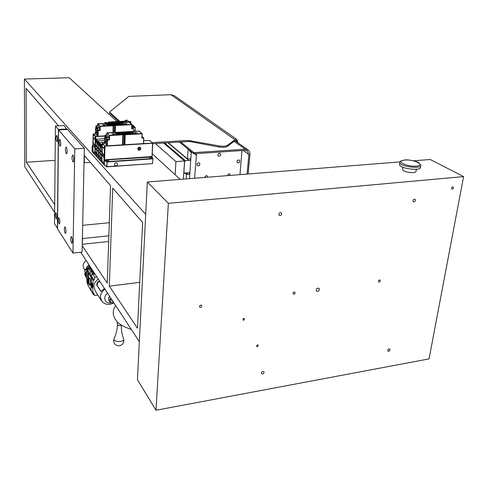 <?xml version="1.0" encoding="UTF-8"?>
<svg xmlns="http://www.w3.org/2000/svg" width="488" height="488" viewBox="0 0 488 488"><rect width="100%" height="100%" fill="white"/><g stroke="black" fill="none" stroke-linecap="round" stroke-linejoin="round"><path stroke-width="0.73" d="M93.293 271.401L94.105 272.639M94.587 273.378L93.952 273.451L93.977 272.542M90.304 266.832L90.274 267.827L93.952 273.451M112.819 301.2L111.624 301.035L111.868 299.754M111.148 298.65C109.318 300.925 109.733 302.279 112.38 302.719L113.539 302.298M113.6 302.395L112.246 302.883L109.922 302.048C109.117 300.712 109.422 299.425 110.849 298.192M109.837 296.649C108.421 297.881 108.11 299.162 108.916 300.498L109.715 301.724M99.772 281.283L97.643 282.686L97.039 285.26L100.998 291.409M96.319 292.605L95.252 290.915L93.885 286.566C94.074 283.546 95.544 281.045 98.308 279.051M99.576 280.99L97.301 282.406L96.685 284.968L100.687 291.19L102.511 290.445L104.328 288.243M101.187 300.34L96.301 292.623M86.474 277.666C85.382 275.183 85.62 272.615 87.193 269.956M89.853 267.089L90.274 266.79M86.797 267.784L85.918 269.315L85.388 269.156L85.979 270.108L87.096 268.254L86.516 267.357L88.316 265.448L88.926 266.381L89.652 265.844M85.193 273.304L84.638 273.5L85.223 274.445L85.272 272.457L84.717 271.438M86.468 277.727L85.241 275.696L84.638 273.506M85.223 272.377L85.229 272.78M89.316 265.332L88.59 265.868M86.175 269.712L85.918 269.315M89.627 278.02L89.554 278.001C88.334 277.672 89.042 285.084 90.219 285.01L90.396 284.955M89.731 278.166L89.585 277.971C87.816 276.08 88.834 286.706 90.268 285.157C90.945 283.144 90.768 280.814 89.731 278.166M87.224 269.382L87.584 268.186M86.156 260.513C83.009 263.105 82.319 265.899 84.088 268.894L84.967 270.267M92.006 284.901L91.994 285.242M92.195 283.565L92.372 284.168M91.884 284.547L92.165 285.846L91.884 284.547L92.354 284.87M91.866 285.26L92.189 285.352M97.832 295.051L94.41 295.447L93.702 292.898L92.732 293.02L91.055 290.329L91.39 277.69L91.976 277.617L91.762 277.282L91.75 277.642M95.075 274.122L94.153 274.232L93.507 273.243L92.433 273.378L95.014 277.349L97.033 277.105M92.732 293.02L93.074 280.319L94.056 280.197L91.482 276.202L92.433 273.378M91.659 275.616L91.152 275.677M92 274.506L92.073 271.639L90.713 271.883L90.067 274.012L91.482 276.196M88.041 284.937L86.901 281.966L86.956 279.532L86.449 278.63L86.626 271.084L87.145 271.907L87.206 269.449L87.797 270.431L88.426 268.357L89.981 268.089M94.153 274.232L89.999 267.406L89.969 268.412L92.073 271.639M87.206 269.449L87.907 267.314L90.274 267.04M87.163 271.017L86.626 271.084M87.425 283.876L86.901 281.966M91.762 277.282L91.177 277.355L88.438 273.085L89.408 272.932L87.797 270.431L87.492 282.985L88.163 284.065M95.014 277.349L92.311 273.475M94.056 280.197L94.892 277.446M93.074 280.319L91.39 277.69M92.384 283.857L91.811 282.955L91.707 286.804L92.281 287.707L92.384 283.857M91.177 277.355L91.067 289.964M88.438 273.085L88.127 285.626L90.841 289.994M89.395 272.969L90.067 274.012M94.8 273.701L94.166 273.78M92.037 285.907L92.098 287.072L91.836 286.157L92.281 285.876M91.878 286.218L92.086 286.901L92.092 286.194M92.263 284.406L91.89 284.37L91.915 283.479L92.366 284.394M93.849 294.551L93.373 294.374L93.391 293.813M93.446 294.612L89.749 288.408M106.091 123.031L105.359 122.848L106.091 123.031M129.68 121.835L128.942 121.652L129.68 121.835M131.882 125.727L133.328 125.648L130.9 123.507M133.431 131.095L134.877 131.016L135.2 127.459L133.968 126.331L131.851 126.441L134.09 126.325L133.376 125.691L131.876 125.77M130.686 121.61L130.571 122.098L129.21 122.171L128.679 121.902L129.899 122.024L130.607 121.567L128.405 121.463L128.679 121.902L128.124 122.183L125.184 121.17L108.8 121.994L108.068 122.244L108.257 123.202M127.88 122.207L125.27 121.244L108.879 122.067L108.33 122.256L108.507 123.189M128.137 121.854L128.387 121.475M130.857 121.713L130.778 123.58M130.571 122.098L130.522 123.354M105.554 123.342L105.066 123.104L106.293 123.226L107.043 122.75L105.554 122.518L104.694 122.75L105.066 123.104L104.53 123.049L104.81 122.665M106.872 123.275L105.713 123.33M107.031 122.744L107 123.269M104.53 123.049L104.517 123.391M107.311 122.909L107.299 123.251M95.014 150.633C94.965 147.858 94.538 146.241 93.739 145.784C92.409 145.552 92.879 153.293 94.19 153.183L95.014 150.633M94.605 144.936L94.654 146.022L94.733 144.924C95.526 141.886 95.27 139.47 93.958 137.695L93.287 138.781C92.958 142.008 93.33 144.125 94.391 145.125L94.538 145.095M94.892 145.997L94.94 145.308L95.062 146.101M95.081 145.717L95.062 146.394M94.873 145.168L94.763 146.308L95.02 145.302M92.988 143.137L93.336 143.49L93.031 143.307L92.958 144.204L92.988 143.137L93.208 143.496M93.153 143.441L93.184 143.936M93.141 143.893L93.184 144.448M95.093 137.073L95.093 138.141M93.19 135.054L93.537 135.597L93.165 136.128L93.19 135.054L93.208 136.17M94.733 144.924L94.727 145.333M92.397 145.845L92.818 146.906M93.373 133.895L93.159 134.157L93.421 133.889L95.758 136.317L95.496 136.585L93.159 134.157L92.757 147.486M93.397 133.877L95.465 133.773L93.397 133.877M104.987 136.128L95.496 136.585L95.081 154.995M93.165 134.108L92.628 152.189L92.738 147.596L92.177 146.089L92.848 145.814M92.659 152.311L92.073 150.639M142.142 138.11L143.795 137.982L143.441 143.582L143.704 138.019L141.788 137.872L142.148 134.011M92.116 150.725L92.177 146.071M132.297 127.667L135.023 127.52L134.95 127.197L131.949 127.356M97.929 133.62L97.234 130.461C96.551 131.839 96.63 133.242 97.472 134.682L97.929 133.62L97.856 136.237L95.428 133.736L95.489 131.18L96.191 133.37C96.874 131.998 96.795 130.595 95.959 129.167L95.489 131.18M102.517 124.733L105.731 124.721L102.517 124.733M123.818 123.641L126.984 123.635L123.818 123.641M97.411 129.418L97.466 128.466M97.216 128.063L97.374 128.777L97.692 128.405L97.661 129.857L97.362 129.1L97.24 129.576M96.618 128.637L96.173 128.496L96.215 127.057L96.642 127.356L96.27 127.289L96.484 128.808M96.392 127.411L96.386 127.722M96.38 128.021L96.368 128.387M96.002 127.697L95.843 126.685L95.862 128.185M95.843 126.685L96.642 127.356M119.359 123.159L120.829 124.507L119.853 124.556L118.383 123.208L119.359 123.159L119.804 124.513M117.846 123.238L119.316 124.58L118.334 124.635L116.876 123.287L117.846 123.238L118.303 124.605M116.339 123.311L117.797 124.66L116.815 124.714L115.357 123.366L116.339 123.311L116.797 124.696M114.82 123.391L116.272 124.739L115.29 124.794L113.844 123.44L114.82 123.391L115.29 124.788M106.177 124.33L106.195 123.83L107.22 123.781L107.696 125.184M106.195 123.83L105.841 124.007L107.61 125.19L108.641 125.135L107.22 123.781M108.745 123.702L107.763 123.751L109.184 125.105L110.172 125.056L108.745 123.702L109.221 125.105M110.27 123.623L109.288 123.671L110.715 125.026L111.703 124.977L110.27 123.623L110.739 125.026M111.789 123.543L110.806 123.598L112.246 124.946L113.228 124.897L111.789 123.543L112.258 124.946M113.308 123.47L112.325 123.519L113.771 124.873L114.753 124.818L113.308 123.47L113.777 124.867M119.895 123.135L121.366 124.477L123.702 124.251L122.525 123.153L119.895 123.135M133.383 131.467L133.444 128.863L131.577 128.71L133.48 128.722L133.413 131.418L133.529 128.832L131.815 127.24M99.747 130.686L98.143 130.601L100.119 130.406L99.711 130.516L100.119 130.406L100.229 126.429L97.515 124.013L97.466 125.782M105.164 136.036L105.011 137.409L104.993 135.865L97.856 136.237M123.659 122.427L129.015 122.159M129.302 122.366L131.925 124.727L131.76 128.649L131.906 124.751M123.568 122.531L121.543 122.567M131.748 128.667L131.668 124.458L115.394 125.306L115.229 132.352M112.948 132.48L113.179 125.758L100.229 126.429L97.777 123.745L97.502 123.995L121.408 122.549M114.997 132.364L115.394 125.306L113.588 125.239L113.106 125.422L113.118 132.468M97.954 132.718L97.917 130.241L99.625 130.192L99.625 127.551L97.704 125.648L96.008 125.861M98.027 136.268L98.179 130.772L97.82 130.546L99.497 130.327L99.528 127.85L97.978 127.935L99.491 127.685L97.704 125.648M97.82 130.546L97.942 127.764L95.904 125.971M95.678 128.149L95.526 130.058M131.815 127.283L133.529 128.832M95.886 127.411L95.898 126.91L96.069 127.459M96.02 127.045L96.014 127.405M96.258 127.728L96.612 127.947M97.496 128.344L97.533 128.966M97.405 128.972L97.533 129.863M97.045 142.667L97.082 141.392L97.612 140.849L104.603 140.44M104.652 138.702L96.032 139.202L95.496 140.202M96.673 156.038L96.874 155.477L96.667 156.654L95.105 154.928L95.117 154.324M95.502 140.501L95.477 140.837M95.465 141.154L95.129 154.025M96.685 155.886L97.228 142.179M96.77 151.817C96.734 149.822 96.429 148.657 95.849 148.328C95.001 150.054 95.105 151.829 96.173 153.647L96.77 151.817M96.587 142.179L96.038 141.465C95.178 143.204 95.288 144.985 96.356 146.803L96.959 144.948L96.661 142.411M96.227 155.8L96.331 154.806L96.38 155.642M96.746 142.362L96.642 141.862L96.746 142.362M96.612 141.239L96.801 142.465M95.63 140.184L95.642 141.337M95.252 154.72L95.239 153.677L95.386 154.513M96.654 141.416L96.752 141.831L96.654 141.416M95.282 153.72L95.392 154.342M95.239 153.854L95.227 154.312L95.239 153.854M96.38 154.861L96.472 156.069M96.349 154.989L96.386 155.519L96.349 154.989M98.668 144.387L98.704 143.1L99.235 142.551L104.548 142.234M143.441 143.582L107.287 145.796L104.523 143.1L104.597 140.471L105.347 142.746C106.073 141.337 105.994 139.897 105.103 138.415L104.597 140.471L97.643 140.886L97.1 141.892M98.289 157.813L98.491 157.252L98.277 158.429L96.697 156.685L96.709 156.081M97.088 142.173L97.082 142.526M97.069 142.844L96.722 155.782M98.295 157.667L98.851 143.893M98.387 153.574C98.35 151.567 98.039 150.389 97.454 150.054C96.593 151.798 96.703 153.58 97.783 155.41L98.387 153.574M98.204 143.887L97.649 143.161C96.783 144.906 96.886 146.699 97.966 148.535L98.576 146.668L98.277 144.119M97.832 157.569L97.942 156.575L97.984 157.411M98.369 144.07L98.259 143.564L98.369 144.07M98.228 142.941L98.423 144.173M97.234 141.874L97.38 143.027L97.039 142.801M96.831 155.434L96.898 156.282M97.228 142.167L97.38 142.899M98.271 143.118L98.369 143.539L98.271 143.118M96.831 155.611L96.819 156.069L96.831 155.611M97.99 156.63L98.076 157.844M97.96 156.758L97.996 157.295L97.96 156.758M100.016 155.349C99.985 153.323 99.668 152.146 99.076 151.805C98.204 153.555 98.314 155.349 99.406 157.191L100.016 155.349M99.839 145.613L99.278 144.875C98.399 146.632 98.503 148.437 99.595 150.28L100.217 148.407L99.912 145.845M104.542 142.27L99.271 142.581L98.722 143.6M98.71 143.881L98.704 144.241M98.692 144.558L98.332 157.563M98.32 157.856L98.308 158.466L99.9 160.229L100.211 158.99L100.229 159.857M99.924 159.466L100.327 145.583L100.577 145.302L100.656 146.345L100.302 146.241M100.308 146.132L100.345 144.82L100.882 144.271L102.163 144.198M99.461 159.362L99.564 158.362L99.613 159.204M99.888 145.68L99.894 145.29L100.046 145.705M99.863 144.661L100.058 145.9M98.857 143.582L99.003 144.741L98.661 144.509M98.448 157.209L98.509 158.063M98.851 143.881L99.009 144.613M98.332 157.734L98.448 157.386L98.436 157.728M99.613 158.417L99.704 159.637M99.522 158.972L99.582 158.551L99.613 158.966M102.096 146.455L101.638 162.01L99.936 160.265L99.948 159.649M102.157 144.228L100.912 144.308L100.363 145.333M101.632 162.04L102.102 146.272M100.351 145.607L100.345 145.973M100.333 146.29L99.961 159.362M101.669 157.142C101.632 155.111 101.315 153.921 100.717 153.58C99.833 155.337 99.948 157.136 101.046 158.99L101.669 157.142M101.492 147.358L100.924 146.613C100.034 148.376 100.144 150.188 101.248 152.042L101.876 150.17L101.571 147.589M101.101 161.18L101.211 160.174L101.254 161.016M101.663 147.541L101.553 147.034L101.663 147.541M101.522 146.4L101.718 147.65M100.443 145.308L100.656 146.345M101.565 146.577L101.669 147.01L101.565 146.577M100.089 160.064L99.918 159.613M100.119 159.045L100.235 159.68M100.077 159.179L100.064 159.649L100.077 159.179M101.26 160.229L101.352 161.455M101.229 160.357L101.266 160.9L101.229 160.357M104.109 160.546C104.06 157.673 103.608 155.995 102.754 155.507C101.333 155.263 101.833 163.248 103.23 163.138L104.109 160.546M103.804 154.69L104.365 152.226C104.316 149.352 103.865 147.675 103.011 147.199C101.583 146.955 102.065 154.971 103.474 154.861L103.645 154.818M117.462 164.12L117.022 163.023C114.839 162.516 114.064 163.321 114.704 165.438C116.077 166.127 116.998 165.688 117.462 164.12M137.878 149.542C139.111 149.804 139.879 149.285 140.172 147.986L140.019 147.26M140.855 148.626L140.373 147.474C138.202 147.083 137.482 147.913 138.208 149.975C139.537 150.591 140.416 150.139 140.855 148.626M108.836 160.583L106.518 160.619L108.836 160.583M151.658 157.661L149.413 157.679L151.658 157.661M137.768 148.553L137.976 148.822L139.531 148.029L139.019 147.217M104.145 155.654L104.072 155.093L104.048 155.8M104.072 155.093L104.243 155.404M104.139 155.513L104.2 156.209M103.999 154.94L103.877 156.117L104.145 155.086M103.81 154.708L103.95 155.324M103.761 155.812L103.712 154.696L103.81 155.776M101.986 152.781L102.358 153.025L102.035 152.958L102.199 154.135L101.955 153.879L101.986 152.781L102.224 153.165M102.157 153.092L102.193 153.61M102.144 153.555L102.199 154.135M104.255 146.626L104.255 147.724M102.236 144.478L102.596 145.04L102.199 145.577L102.236 144.478L102.248 145.625M106.738 166.817L107.037 161.644L106.781 161.937L104.481 160.406L104.737 160.113L107.037 161.644L152.713 158.508L152.793 158.85L107.11 161.992L106.957 166.67L152.482 163.62L106.927 166.835M152.061 156.935L152.518 143.283L105.03 146.199L104.615 159.771L151.835 156.575L152.97 158.759L152.555 163.437L152.97 158.777L152.116 157.173M104.481 160.406L104.645 160.027L152.073 157.02M104.267 159.704L104.645 160.027L104.328 160.216L104.267 159.704L104.682 146.132L107.073 145.723M143.533 143.49L152.695 143.216L149.84 140.648M101.858 162.394L102.193 143.539L104.554 143.124L102.181 143.515L105.03 146.199L102.407 143.271M104.438 165.2L104.328 160.216L104.182 164.962L106.896 166.853L152.482 163.62L152.97 158.777M149.542 140.44L152.695 143.216L152.012 156.508L152.677 143.246M149.602 140.44L143.661 140.782L149.602 140.44M104.255 165.139L101.632 162.126L102.199 143.484M102.267 145.034L102.279 144.649L102.413 145.046M107.201 143.076L106.463 139.794C105.731 141.215 105.817 142.661 106.713 144.143L107.201 143.076L107.116 145.766M111.898 133.864L115.211 133.846L111.898 133.864M133.785 132.638L137.043 132.632L133.785 132.638M106.658 138.72L106.719 137.762M106.463 137.335L106.628 138.073L106.963 137.701L106.927 139.19L106.616 138.403L106.482 138.885M105.811 137.897L105.347 137.744L105.39 136.262L105.847 136.579L105.451 136.5L105.676 138.073M105.579 136.628L105.567 136.945M105.561 137.25L105.548 137.628M105.158 136.908L105.011 137.409M129.18 132.138L130.747 133.572L129.741 133.627L128.179 132.193L129.18 132.138L129.631 133.529M127.63 132.224L129.186 133.663L128.179 133.718L126.624 132.285L127.63 132.224L128.088 133.633M126.075 132.315L127.63 133.749L126.624 133.803L125.074 132.37L126.075 132.315L126.538 133.73M124.519 132.4L126.069 133.834L125.056 133.895L123.513 132.455L124.519 132.4L124.989 133.828M115.632 133.407L115.65 132.888L116.711 132.834L117.212 134.334M115.65 132.888L115.296 133.078L116.467 134.206L117.163 134.334L118.224 134.279L116.711 132.834M118.273 132.748L117.266 132.803L118.779 134.243L119.798 134.188L118.273 132.748L118.773 134.237M119.841 132.657L118.828 132.712L120.353 134.157L121.366 134.102L119.841 132.657L120.329 134.133M121.402 132.571L120.396 132.626L121.927 134.066L122.933 134.011L121.402 132.571L121.884 134.035M122.964 132.486L121.957 132.541L123.494 133.98L124.501 133.925L122.964 132.486L123.44 133.932M129.729 132.108L131.296 133.541L133.694 133.291L132.437 132.126L129.729 132.108M109.08 140.05L107.433 139.971L109.464 139.763L109.044 139.873L109.464 139.763L109.599 135.67L106.713 133.096L106.652 134.92M133.572 131.345L139.074 131.046M139.373 131.26L142.161 133.767L141.971 137.805L142.142 133.797M133.486 131.461L131.406 131.498M124.623 144.698L125.013 134.761L141.977 133.834L141.898 133.499L125.178 134.438L124.867 144.722M106.719 133.047L131.26 131.479M124.037 144.594L124.428 134.657L125.178 134.438L123.318 134.377L122.83 134.572L122.695 144.82M106.933 132.827L109.599 135.67L123.391 134.719L123.013 144.655M107.232 142.148L107.189 139.592L108.952 139.531L109.031 137.159L106.823 134.908M107.287 145.796L107.47 140.141L107.092 139.903L108.818 139.672L108.854 137.122L107.268 137.213L108.818 136.951L106.774 134.92L105.17 135.011M107.092 139.903L107.232 137.043L105.06 135.121M104.804 137.354L104.639 139.318M142.038 136.396L143.783 137.97M105.036 136.609L105.054 136.097L105.237 136.671M105.182 136.231L105.17 136.603M105.438 136.951L105.811 137.183M105.39 136.262L105.847 136.579M106.762 137.634L106.793 138.269M106.658 138.275L106.793 139.196M238.547 159.924L239.376 160.149C240.181 162.083 239.535 162.968 237.43 162.815C236.564 161.516 236.936 160.552 238.547 159.924M198.573 162.809C196.939 163.413 196.548 164.383 197.408 165.719C199.58 165.987 200.275 165.109 199.501 163.077L198.573 162.809M219.417 153.165C217.776 153.787 217.398 154.769 218.288 156.093C220.442 156.288 221.107 155.391 220.283 153.403L219.417 153.165M204.612 177.443L206.259 175.521L207.186 175.79L207.626 177.205M227.347 175.637L228.976 173.734L229.848 173.972L230.299 175.399M241.95 150.542L239.992 174.631M194.578 178.242L196.554 153.616M189.478 178.651L191.32 151.78M125.965 120.213L127.417 120.359L125.959 120.487M126.776 120.176L126.758 120.609M127.569 121.896L128.161 121.793M128.704 121.378L127.331 120.255L126.91 120.67L125.892 120.188L127.331 120.255M125.892 120.188L124.434 121.207M174.326 95.691L170.928 94.69L128.832 96.392L109.599 111.978L109.562 113.124L109.562 112.033M219.197 145.918L219.106 147.034C222.821 147.608 225.523 147.431 227.207 146.51L227.298 145.393C225.615 146.308 222.912 146.485 219.197 145.918L188.234 140.434L152.171 142.618M227.298 145.393L234.929 139.727L236.832 139.44L237.973 142.844M119.895 121.439L109.599 112.094L109.532 113.063M227.207 146.51L234.838 140.819L236.466 140.568L237.345 142.398M219.106 147.034L190.546 141.691L190.619 140.581M188.234 140.434L188.161 141.538L190.546 141.691M188.161 141.538L152.665 143.728L152.232 153.781M118.755 121.494L109.562 113.124M180.774 141.996L193.584 152.409L193.504 153.561L194.517 153.757L194.596 152.604L245.189 149.206L248.044 149.95C249.453 150.993 250.094 152.488 249.96 154.446L248.118 173.984M243.225 150.457L248.904 154.519L247.074 174.07M194.517 153.757L245.086 150.328L247.379 150.932L248.904 154.519M193.504 153.561L179.438 142.075M194.596 152.604L193.584 152.409M117.114 321.659L117.492 324.66C117.26 329.644 116.126 334.268 114.07 338.544L114.07 338.544C112.46 342.283 124.934 342.594 123.592 338.782L123.592 338.782C121.933 334.53 121.164 329.973 121.292 325.118M54.619 212.384L24.772 166.835L24.4 79.05L145.705 214.366M80.746 252.247L139.342 341.679M55.095 160.332L26.334 162.242L26.071 88.401L58.578 125.8M84.192 155.269L110.556 185.611L107.268 283.119L82.222 245.714M26.334 162.242L54.693 204.594M142.636 222.516L137.482 328.241L109.312 286.169L112.716 188.094L142.636 222.516M24.4 79.05L69.223 77.738L117.077 121.579M152.152 153.708L180.188 179.389M139.721 282.32L109.312 286.169M416.368 169.275L416.032 171.27C416.044 171.983 415.123 172.429 413.269 172.612C407.602 172.599 404.021 171.587 402.521 169.586L402.576 169.269M420.79 165.761L420.54 167.238C421.553 171.379 399.379 168.61 399.532 164.633L399.605 164.151M400.038 161.9L147.321 182.006L137.445 379.652L155.977 410.262L429.05 358.894L463.6 176.607L430.27 159.497L413.671 160.814M147.321 182.006L168.36 203.331L155.977 410.262M463.6 176.607L168.36 203.331M243.719 320.268L243.042 320.079C242.78 318.823 243.292 318.31 244.573 318.554L243.719 320.268M257.438 346.785L256.779 346.602C256.554 345.388 257.054 344.894 258.292 345.126L257.438 346.785M280.051 215.592L279.209 215.379C278.514 213.482 279.185 212.609 281.228 212.756C282.021 214.006 281.631 214.952 280.051 215.592M413.928 201.965L413.336 201.843C412.622 200.214 413.177 199.342 415.001 199.22C415.77 200.367 415.416 201.282 413.928 201.965M452.73 186.928L453.145 187.008C453.718 188.246 453.303 188.941 451.9 189.088C451.29 188.203 451.571 187.477 452.73 186.928M388.613 351.323L387.887 351.171C387.509 349.621 388.131 348.896 389.753 348.987C390.278 349.957 389.894 350.738 388.613 351.323M262.568 374.015C263.904 373.466 264.325 372.673 263.831 371.642C262.056 371.295 261.312 372.002 261.592 373.759L262.568 374.015M379.17 282.034L378.609 281.911C378.194 280.618 378.676 279.99 380.067 280.027L380.237 281.167L379.17 282.034M319.426 289.469C318.829 291.141 317.853 291.708 316.505 291.177C315.876 289.006 316.712 288.024 319 288.225L319.426 289.469M293.904 294.173L293.215 293.996C292.83 292.58 293.38 291.964 294.862 292.135C295.362 293.026 295.045 293.703 293.904 294.173M200.745 305.159L201.605 305.415C201.91 306.97 201.276 307.568 199.702 307.208C199.238 306.281 199.586 305.598 200.745 305.159M186.135 178.913L186.428 174.539L188.02 174.253C189.32 174.448 189.753 173.923 189.314 172.697L184.562 173.069L183.897 172.398L184.616 161.473L185.379 160.692L188.966 160.46C190.289 160.637 190.71 160.107 190.241 158.868L187.477 158.911L188.13 149.169M163.614 143.051L184.568 160.985L175.936 161.595L175.119 174.747M183.372 179.133L184.568 160.985M155.391 143.557L175.936 161.595M189.496 172.911L189.814 173.746M190.552 159.552L190.296 160.216M189.265 150.481L189.795 150.53M189.112 149.975L190.289 151.853L191.278 152.366M191.272 152.518L189.015 149.895M188.941 160.442L168.031 142.783L188.966 160.46M188.008 174.246L186.507 172.923L188.02 174.253M74.798 148.895L72.962 253.101L57.517 228.774L58.548 129.924L74.798 148.895L84.345 148.303L82.088 252.101L72.962 253.101M65.111 233.093C64.178 230.312 64.105 228.25 64.886 226.896C65.874 226.829 66.435 233.606 65.422 233.356L65.111 233.093M59.06 223.748C58.17 221.046 58.096 219.027 58.841 217.691C59.963 219.874 60.134 221.973 59.353 223.992L59.06 223.748M71.462 242.902C70.486 240.041 70.412 237.93 71.236 236.564C72.273 236.503 72.865 243.451 71.797 243.183L71.462 242.902M59.926 145.9C58.975 143.197 58.92 141.069 59.756 139.513C60.762 139.397 61.189 146.272 60.164 146.058L59.926 145.9M66.209 153.604C65.221 150.822 65.166 148.645 66.045 147.065C67.106 146.955 67.551 154.001 66.472 153.775L66.209 153.604M72.828 161.711C71.791 158.844 71.736 156.611 72.663 155.019C73.779 154.903 74.243 162.132 73.108 161.894L72.828 161.711M84.345 148.303L67.57 129.448L58.548 129.924M109.306 222.729L82.667 225.316M82.387 238.199L82.624 238.547L108.867 235.838M82.624 238.547L82.265 243.915M108.671 241.493L82.496 244.262M90.493 162.522L84.034 162.656M85.461 156.727L84.162 156.514M84.278 162.949L84.412 156.8M118.273 121.054L116.595 121.134M67.051 129.479L63.958 125.526L55.406 125.965L54.522 223.669L57.389 228.183L58.407 129.466L67.057 129.015M58.407 129.466L55.406 125.965M56.071 212.908C56.95 215.568 57.023 217.563 56.291 218.899C55.199 216.751 55.034 214.677 55.797 212.683L56.071 212.908M56.822 135.554C57.755 138.214 57.81 140.318 56.992 141.868C55.87 139.672 55.742 137.518 56.596 135.414L56.822 135.554M109.69 296.417L108.641 298.18M108.47 298.9L109.519 296.161M107.641 293.294C102.279 296.704 105.091 304.475 111.02 302.792M113.875 302.81C109.227 305.403 105.194 304.884 101.778 301.255L100.394 296.832C100.595 293.758 102.108 291.202 104.932 289.158M98.015 281.674L98.356 281.954M97.301 282.406L97.643 282.686M96.685 284.968L97.039 285.26M85.406 269.211L84.698 271.548M84.656 273.542L85.254 275.714M87.907 267.314L90.835 271.786M87.828 267.381L90.713 271.883M92.885 293.001L94.391 295.417L92.885 293.001M89.749 288.237L93.415 294.557M110.526 122.763L110.184 122.683L110.526 122.763M111.819 122.701L111.484 122.616L111.819 122.701M113.118 122.634L112.777 122.549L113.118 122.634M114.412 122.567L114.07 122.482L114.412 122.567M115.705 122.5L115.363 122.421L115.705 122.5M124.714 122.049L124.373 121.963L124.714 122.049M123.427 122.11L123.092 122.024L123.427 122.11M122.146 122.177L121.805 122.091L122.146 122.177M123.208 122.525L122.866 122.439L123.208 122.525M120.859 122.244L120.518 122.159L120.859 122.244M121.921 122.586L121.585 122.506L121.921 122.586M119.572 122.305L119.237 122.22L119.572 122.305M118.285 122.372L117.944 122.287L118.285 122.372M116.998 122.439L116.656 122.354L116.998 122.439M117.724 122.72L118.218 122.695M126.16 121.372L126.124 122.293M125.27 121.244L125.227 122.342M108.879 122.067L108.842 123.171M134.883 131.266L135.188 127.484M92.836 152.427L95.105 154.873M142.209 133.987L142.093 136.402M95.758 139.293L95.758 136.317L97.82 136.201M97.746 130.211L97.978 127.935L95.904 125.996L95.886 126.685L96.026 125.855L97.551 125.782M95.489 131.321L95.428 133.736M99.65 130.479L100.162 126.093L113.106 125.422L113.179 125.758L113.661 125.569L113.423 132.455M123.238 122.61L129.039 122.146L131.925 124.727L114.893 125.538L114.656 132.382M114.424 132.394L114.662 125.52L113.588 125.239M113.253 132.462L113.246 125.318M122.25 122.659L123.189 122.61M121.787 122.622L122.201 122.659M97.728 123.757L121.872 122.641M114.588 125.184L114.662 125.52L115.058 125.227M121.805 124.452L121.86 123.031M122.476 124.422L122.525 123.153M99.625 127.551L99.692 127.88M95.575 128.252L95.514 130.156M96.032 139.202L99.247 142.588M97.112 141.398L95.508 139.739M98.735 143.106L97.112 141.428M100.376 144.826L98.735 143.13M99.271 142.581L100.888 144.308M100.912 144.308L102.12 145.564M102.071 146.577L100.376 144.857M151.994 156.532L152.024 156.868M122.769 144.759L124.452 144.655M107.018 139.556L107.268 137.213L105.06 135.152L105.036 135.859M104.603 140.617L104.523 143.1M108.983 139.836L109.526 135.322L122.83 134.572L122.525 144.863M124.83 134.359L124.275 144.613M124.348 134.316L124.428 134.657L123.391 134.719L123.318 134.377M122.836 144.704L122.97 134.462M142.112 136.414L142.063 133.547L139.287 131.095L133.279 131.528M131.681 133.523L131.748 131.998M132.382 133.48L132.437 132.126M108.958 136.811L109.031 137.159M104.7 137.457L104.633 139.422M194.511 153.757L196.213 155.141M170.928 94.69L234.929 139.727M234.112 141.355L245.189 149.206M117.492 324.66C118.364 325.813 119.597 325.947 121.201 325.057M404.875 160.064C414.501 159.24 426.091 165.31 416.191 166.133C406.223 166.957 394.951 160.772 404.875 160.064M399.934 162.162L399.849 162.65C399.696 166.609 421.894 169.373 420.882 165.249L418.667 162.589C418.131 161.693 407.395 159.198 404.698 160.015C398.489 161.363 400.929 161.119 399.849 162.65L399.532 164.633M187.477 158.911L168.336 142.764M187.477 158.942L168.305 142.764M185.379 160.692L164.633 142.99M186.611 174.35L185.117 173.026M186.428 174.539L184.757 173.057M90.256 267.766L90.28 266.802M84.686 271.493L85.388 269.156M86.504 267.296L88.316 265.448M89.731 288.207L89.786 288.719M110.697 123.08L110.709 122.701L110.178 122.848M111.99 123.013L112.002 122.634L111.477 122.781M113.289 122.946L113.301 122.573L112.771 122.714M114.582 122.878L114.595 122.506L114.064 122.647M115.876 122.817L115.888 122.439L115.357 122.586M124.873 122.36L124.891 121.988L124.367 122.128M123.592 122.439L123.61 122.049L123.08 122.195M122.305 122.647L122.323 122.116L121.799 122.256M123.385 122.573L122.86 122.616M121.024 122.555L121.042 122.177L120.512 122.323M122.098 122.653L121.579 122.555M119.743 122.616L119.755 122.244L119.231 122.39M118.45 122.683L118.468 122.311L117.937 122.451M117.163 122.75L117.175 122.378L116.65 122.518M118.236 122.695L117.712 122.72M134.169 126.343L133.456 125.715M133.407 125.672L130.784 123.397M134.121 126.38L135.2 127.459L135.109 131.254M92.061 150.56L92.171 146.083L92.848 145.802M95.062 154.977L92.635 152.274M92.079 150.664L92.628 152.244M97.502 123.995L97.454 125.782M125.989 124.013L124.696 123.952M104.743 125.105L103.407 125.056M104.304 165.176L106.713 166.798M104.231 165.115L101.711 162.327M133.328 131.492L106.963 132.809L106.64 134.92M136.073 133.029L134.633 132.962M114.247 134.255L112.758 134.194M106.835 134.901L105.182 135.005L105.03 135.865M143.527 143.545L143.795 137.982L142.038 136.353M174.21 95.611L236.832 139.44M234.972 140.721L248.044 149.95M115.68 305.567C114.107 307.83 113.308 310.063 113.289 312.259C113.118 315.12 114.186 318.024 116.504 320.964C118.175 323.757 123.122 326.594 131.345 329.467M114.07 338.544C113.021 343.058 114.778 345.492 119.347 345.84C122.982 344.827 124.397 342.472 123.592 338.782M402.899 167.268L402.521 169.586M187.52 159.039L168.244 142.764"/></g></svg>
